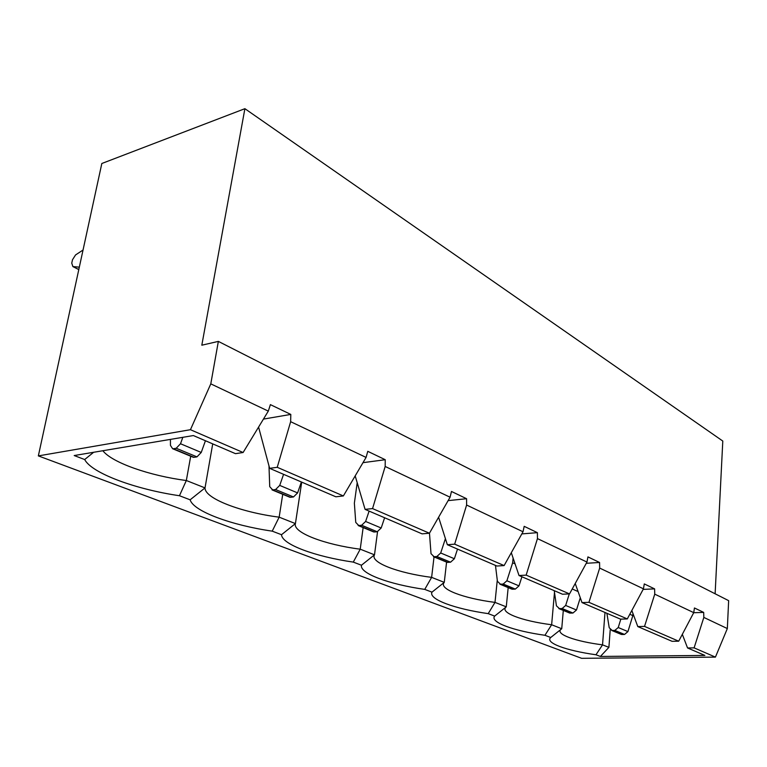 <?xml version="1.0" encoding="UTF-8"?>
<svg xmlns="http://www.w3.org/2000/svg" width="767" height="767" viewBox="0 0 767 767"><rect width="100%" height="100%" fill="white"/><g stroke="black" fill="none" stroke-linecap="round" stroke-linejoin="round"><path stroke-width="1.15" d="M38.35 455.895L190.446 429.702L210.791 383.864L218.355 341.392L201.817 345.198L244.894 108.684L101.829 163.496L38.35 455.895L581.626 658.316L715.429 657.108L694.106 647.866L703.838 617.425L727.337 628.557L715.429 657.108M282.726 494.303L279.159 517.169L295.42 523.593C292.582 532.547 324.681 544.675 360.222 549.182L374.497 554.819C369.799 562.403 398.198 573.141 431.629 577.369L444.266 582.364C438.139 588.835 463.441 598.404 495.003 602.392L506.268 606.841L508.176 587.608M190.705 456.212L186.333 480.516L205.019 487.898C204.645 498.54 241.212 512.356 279.159 517.169L272.218 531.148C231.615 525.29 193.38 511.33 190.139 499.806L179.449 495.731C135.711 489.356 91.791 473.316 84.677 459.538L74.198 455.54L193.351 435.551L235.479 453.661L243.101 452.511L268.306 411.112L210.791 383.864M190.139 499.806L205.019 487.898L212.718 443.882M363.146 527.581L360.222 549.182L353.29 562.106C315.41 556.679 281.825 544.417 281.518 534.704L272.218 531.148M281.518 534.704L295.42 523.593L301.719 482.127M434.036 556.919L431.629 577.369L424.745 589.392C389.243 584.349 359.522 573.486 361.458 565.231L353.29 562.106M361.458 565.231L374.497 554.819L377.546 531.694M497.275 580.149L495.003 602.392L488.215 613.629C454.802 608.912 428.312 599.228 431.984 592.153L424.745 589.392M431.984 592.153L444.266 582.364L446.586 562.115M447.353 544.723L496.92 566.027L504.111 565.576L454.678 544.158L447.353 544.723L438.599 517.236M511.301 552.719L519.019 575.528L562.518 594.224L569.526 593.907L526.162 575.125L519.019 575.528M365.073 509.365L422.061 533.851L429.434 533.228L372.551 508.588L365.073 509.365L355.188 475.895M269.639 468.34L335.85 496.795L343.367 495.942L277.232 467.295L269.639 468.34L258.584 427.085M454.678 544.158L466.604 505.041L523.017 531.771L504.111 565.576M526.162 575.125L537.456 538.607L586.956 562.058L569.526 593.907M372.551 508.588L385.178 466.47L450.076 497.208L429.434 533.228M263.445 419.098L290.798 414.42L290.645 421.687L366.08 457.42L343.367 495.942M290.645 421.687L277.232 467.295M537.456 538.607L537.389 532.662L524.187 526.335L523.017 531.771M575.221 583.505L582.009 602.594L588.951 602.325L599.669 568.079L599.564 562.479L587.934 556.9L586.956 562.058M599.669 568.079L643.455 588.816L627.301 618.931L620.493 619.142L582.009 602.594M631.835 610.484L637.789 626.572L644.539 626.399L654.75 594.166L654.606 588.874L644.28 583.917L643.455 588.816M654.75 594.166L693.742 612.641L694.442 607.972L703.675 612.402L703.838 617.425M218.355 341.392L728.65 600.657L727.337 628.557M290.798 414.42L270.387 404.631L268.306 411.112M385.178 466.47L385.235 459.711L367.776 451.332L366.08 457.42M466.604 505.041L466.585 498.713L451.475 491.465L450.076 497.208M588.951 602.325L627.301 618.931M554.493 592.325L551.636 624.75L544.944 635.287C513.401 630.857 489.634 622.181 494.657 616.093L488.215 613.629M494.657 616.093L506.268 606.841C499.058 612.402 521.742 620.973 551.636 624.75L561.732 628.739L563.304 610.417M637.789 626.572L672.084 641.317L678.699 641.202L693.742 612.641M644.539 626.399L678.699 641.202M682.323 634.328L687.548 647.962L704.892 655.421L600.388 656.456L595.969 654.769C566.094 650.598 544.656 642.765 550.735 637.502L544.944 635.287M550.735 637.502L561.732 628.739M604.99 612.478L602.536 644.855L608.902 647.367L600.388 656.456M610.216 629.697L608.902 647.367M244.894 108.684L722.792 441.044L715.122 593.783M190.446 429.702L243.101 452.511M687.548 647.962L694.106 647.866M560.821 629.448C555.538 634.29 575.634 641.442 602.536 644.855L595.969 654.769M102.864 450.737C112.126 462.76 150.025 475.837 186.333 480.516L179.449 495.731M693.704 612.718L703.675 612.402M84.677 459.538L93.641 452.281M614.818 630.407L612.21 630.464L621.951 634.501L624.539 634.443L614.818 630.407L618.24 627.531L620.819 619.132M606.889 613.293L609.228 627.761L612.21 630.464M629.803 614.271L632.833 615.604L627.933 631.596L624.539 634.443M621.951 634.501L620.302 634.012M632.833 615.604L632.976 613.562M176.199 448.254L173.284 448.724L194.051 457.324L196.966 456.873L176.199 448.254L180.513 443.748L182.834 437.315M170.437 439.395L170.447 445.397L172.652 448.743L173.284 448.724M205.431 440.747L201.242 452.453L196.966 456.873M194.051 457.324L192.296 456.873M83.047 250.023L75.559 254.941L72.491 259.764L71.753 263.129L72.875 266.58L79.327 267.156M654.606 588.874L643.149 589.392M562.125 608.519L559.45 608.624L570.293 613.111L572.959 613.025L562.125 608.519L565.672 605.46L569.287 593.917M554.253 590.667L556.43 605.815L559.45 608.624M580.293 597.781L576.477 609.995L572.959 613.025M570.293 613.111L568.615 612.622M572.23 588.979L578.078 591.549M599.564 562.479L586.276 563.294M385.235 459.711L362.992 462.664M466.585 498.713L448.12 500.63M537.389 532.662L521.819 533.909M503.2 584.051L500.458 584.195L512.615 589.229L515.338 589.094L503.2 584.051L506.882 580.772L512.644 562.805L513.113 558.069M495.463 565.404L497.419 581.29L500.458 584.195M521.905 576.765L519 585.863L515.338 589.094M512.615 589.229L510.899 588.73M512.644 562.805L515.079 563.87M436.864 556.506L434.064 556.698L447.784 562.384L450.574 562.192L436.864 556.506L440.699 552.988L445.416 538.626M434.064 556.698L431.016 553.688L429.472 533.161M457.525 549.095L454.371 558.731L450.574 562.192M447.784 562.384L446.039 561.885M361.631 525.261L358.774 525.529L374.382 531.991L377.22 531.742L361.631 525.261L365.619 521.464L369.119 511.1M358.774 525.529L355.754 522.413L354.364 503.162L357.201 482.711M384.622 517.763L381.18 528.003L377.22 531.742M374.382 531.991L372.618 531.502M275.583 489.528L272.688 489.883L290.597 497.294L293.483 496.958L275.583 489.528L279.725 485.406L283.579 474.332M272.688 489.883L269.725 486.652L268.987 465.895M301.383 481.983L297.596 492.903L293.483 496.958M290.597 497.294L288.823 496.824M73.009 266.6L78.809 269.543M180.513 443.748L201.242 452.453M618.24 627.531L627.933 631.596M565.672 605.46L576.477 609.995M506.882 580.772L519 585.863M440.699 552.988L454.371 558.731M365.619 521.464L381.18 528.003M279.725 485.406L297.596 492.903M78.8 269.591L72.875 266.58M611.635 630.426L621.375 634.453M172.652 448.743L193.418 457.343M558.855 608.586L569.708 613.073M499.854 584.157L512.011 589.19M433.441 556.679L447.171 562.355M358.151 525.52L373.759 531.972M272.055 489.883L289.964 497.294"/></g></svg>
